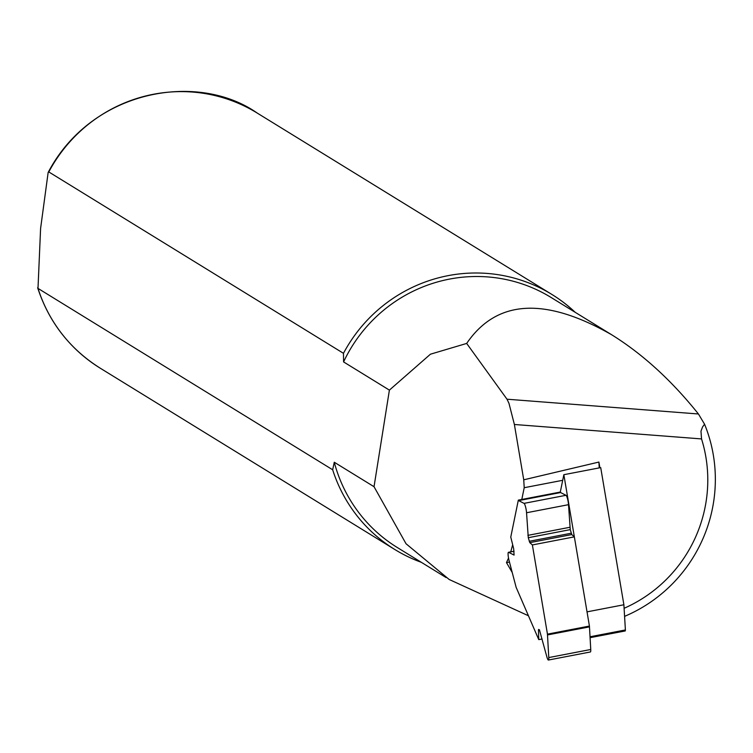 <?xml version="1.0" encoding="UTF-8"?>
<svg xmlns="http://www.w3.org/2000/svg" width="753" height="753" viewBox="0 0 753 753"><rect width="100%" height="100%" fill="white"/><g stroke="black" fill="none" stroke-linecap="round" stroke-linejoin="round"><path stroke-width="1.13" d="M560.298 492.057L560.599 492.547L518.638 500.613L518.328 500.124L560.298 492.057L563.846 474.701L600.715 467.613L623.889 604.763L625.395 629.96L625.254 630.939L590.041 637.687L625.254 630.939M563.846 474.701L587.029 611.86L623.889 604.763M508.52 558.048L506.487 562.604L509.461 562.03M506.487 562.604L512.285 572.609M562.698 480.301L524.21 487.709L521.801 499.455M512.689 544.758L510.741 551.855M599.868 467.773L598.899 462.06L523.74 479.812L514.384 424.485L508.972 403.326L507.004 399.212L466.672 343.434L430.434 354.202L389.395 390.12L343.584 361.92L343.472 353.326L48.804 171.948L48.145 172.484L40.596 228.441L37.998 288.399L332.666 469.778L334.276 462.238L374.034 486.711L406.046 543.76L449.165 579.481L528.446 615.766M599.247 467.895L598.899 462.06M334.276 462.238A146.779 143.974 121.6 0 0 397.292 547.516L446.068 577.542M624.585 616.359A146.779 143.974 121.6 0 0 704.563 424.212L698.436 413.981C671.61 380.472 642.733 354.089 611.775 334.831L551.168 297.52A146.779 143.974 121.6 0 0 343.584 361.92M611.775 334.831C544.984 296.682 496.613 299.543 466.672 343.434M624.105 608.292A138.288 135.644 121.6 0 0 701.542 438.924L700.977 431.177L702.577 426.904L704.563 424.212M374.034 486.711L389.395 390.12M523.74 479.812L524.21 487.709M575.207 312.316A149.772 146.91 121.6 0 0 551.874 294.442A149.772 146.91 121.6 0 0 343.472 353.326M332.666 469.778A149.772 146.91 121.6 0 0 394.864 549.539A149.772 146.91 121.6 0 0 421.322 562.312M514.045 551.271L508.604 552.325A6.052 1.035 79.1 0 0 508.463 552.297A6.052 1.035 79.1 0 0 509.103 560.684L516.144 587.349L538.771 639.626L538.451 630.233L538.593 629.414L539.421 629.809L546.772 656.55A6.052 1.035 79.1 0 0 548.419 660.042L590.39 651.966A6.052 1.035 79.1 0 0 590.747 649.491L548.777 657.567A6.052 1.035 79.1 0 1 548.419 660.042M518.638 500.613L524.041 503.371A6.052 1.035 79.1 0 1 526.545 512.755L528.286 537.708L529.801 542.64L532.38 544.937L547.459 634.139L548.777 657.567M518.328 500.124L510.769 537.058L513.678 548.749L514.073 555.083L508.604 552.325M547.459 634.139L589.43 626.063L574.351 536.861L532.38 544.937M542.094 638.986L538.771 639.626M560.599 492.547L566.011 495.295A6.052 1.035 79.1 0 1 568.515 504.679L570.256 529.632L571.772 534.564L574.351 536.861M589.43 626.063L590.747 649.491M589.985 636.774L625.395 629.96M48.136 172.484C91.81 89.268 197.888 71.347 257.206 113.063A149.772 146.91 121.6 0 0 48.804 171.948M37.998 288.399A149.772 146.91 121.6 0 0 100.187 368.161L394.864 549.539M698.436 413.981L507.004 399.212M701.542 438.924L514.384 424.485M589.392 626.882L547.431 634.948M539.59 630.007L538.451 630.233M566.011 495.295L524.041 503.371M568.515 504.679L526.545 512.755M569.861 527.288L527.891 535.364M570.256 529.632L528.286 537.708M571.216 533.228L529.246 541.294M571.772 534.564L529.801 542.64M257.206 113.063L551.874 294.442M100.187 368.161C69.765 348.968 48.917 322.171 37.65 287.778M508.463 552.297L514.045 551.224"/></g></svg>
